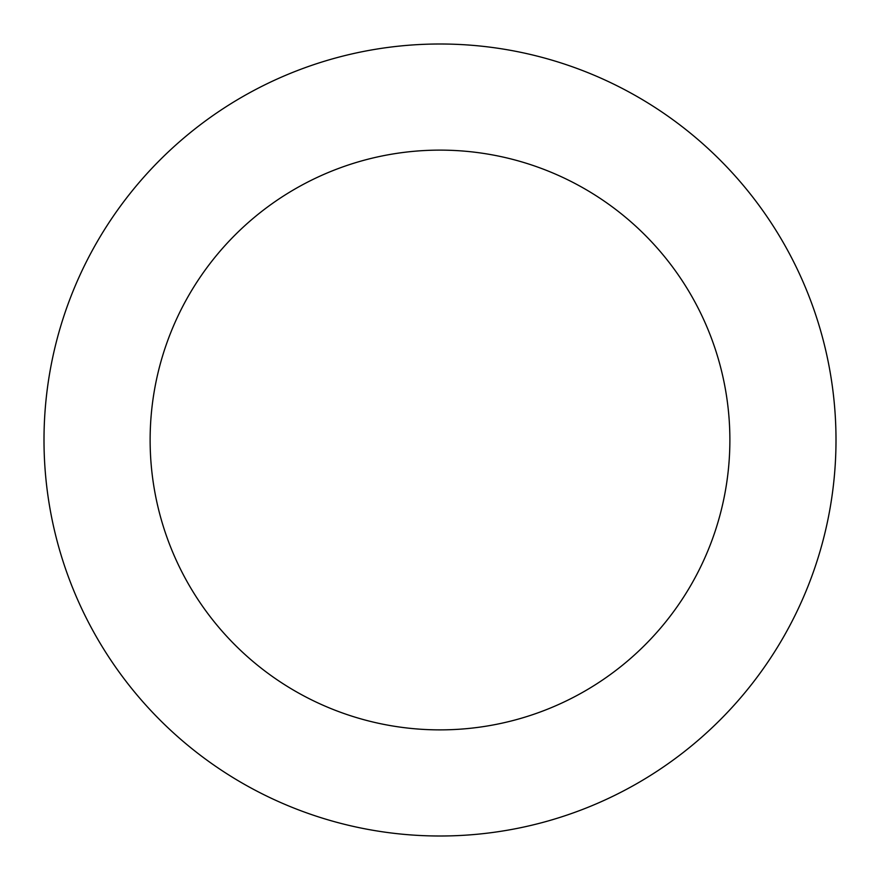 <?xml version="1.0" encoding="UTF-8"?>
<svg xmlns="http://www.w3.org/2000/svg" width="880" height="880" viewBox="0 0 880 880"><rect width="100%" height="100%" fill="white"/><g stroke="black" fill="none" stroke-linecap="round" stroke-linejoin="round"><path stroke-width="1.32" d="M150.128 440A289.872 289.872 0 0 1 584.936 188.958A289.872 289.872 0 0 1 584.936 691.042A289.872 289.872 0 0 1 150.128 440M44 440A396 396 0 0 1 638 97.053A396 396 0 0 1 638 782.947A396 396 0 0 1 44 440"/></g></svg>

